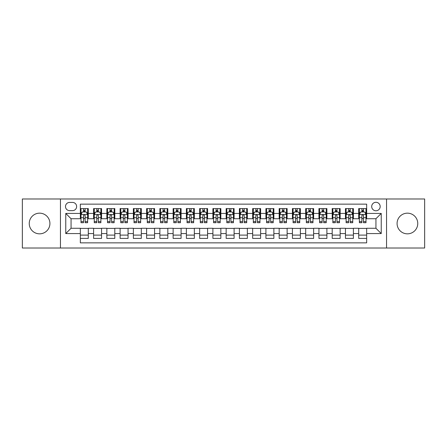 <?xml version="1.0" encoding="UTF-8"?>
<svg xmlns="http://www.w3.org/2000/svg" width="447" height="447" viewBox="0 0 447 447"><rect width="100%" height="100%" fill="white"/><g stroke="black" fill="none" stroke-linecap="round" stroke-linejoin="round"><path stroke-width="0.67" d="M407.418 213.163A10.337 10.337 0 0 0 397.081 223.5A10.337 10.337 0 0 0 407.418 233.837A10.337 10.337 0 0 0 417.755 223.5A10.337 10.337 0 0 0 407.418 213.163M39.582 213.163A10.337 10.337 0 0 0 29.245 223.5A10.337 10.337 0 0 0 39.582 233.837A10.337 10.337 0 0 0 49.919 223.5A10.337 10.337 0 0 0 39.582 213.163M375.938 202.29A4.241 4.241 0 0 0 371.697 206.531A4.241 4.241 0 0 0 375.938 210.777A4.241 4.241 0 0 0 380.179 206.531A4.241 4.241 0 0 0 375.938 202.29M386.543 248.024L424.65 248.024L424.65 198.976L386.543 198.976L386.543 248.024L60.457 248.024L60.457 198.976L22.35 198.976L22.35 248.024L60.457 248.024M366.657 208.587L358.706 208.587L358.706 213.426L353.404 213.426L353.404 218.728L358.706 218.728L358.706 213.426M353.404 213.426L353.404 208.587L345.447 208.587L345.447 213.426L340.145 213.426L340.145 218.728L345.447 218.728L345.447 213.426M340.145 213.426L340.145 208.587L332.194 208.587L332.194 213.426L326.891 213.426L326.891 218.728L332.194 218.728L332.194 213.426M326.891 213.426L326.891 208.587L318.94 208.587L318.94 213.426L313.638 213.426L313.638 218.728L318.94 218.728L318.94 213.426M313.638 213.426L313.638 208.587L305.681 208.587L305.681 213.426L300.378 213.426L300.378 218.728L305.681 218.728L305.681 213.426M300.378 213.426L300.378 208.587L292.427 208.587L292.427 213.426L287.125 213.426L287.125 218.728L292.427 218.728L292.427 213.426M287.125 213.426L287.125 208.587L279.174 208.587L279.174 213.426L273.871 213.426L273.871 218.728L279.174 218.728L279.174 213.426M273.871 213.426L273.871 208.587L265.915 208.587L265.915 213.426L260.618 213.426L260.618 218.728L265.915 218.728L265.915 213.426M260.618 213.426L260.618 208.587L252.661 208.587L252.661 213.426L247.359 213.426L247.359 218.728L252.661 218.728L252.661 213.426M247.359 213.426L247.359 208.587L239.408 208.587L239.408 213.426L234.105 213.426L234.105 218.728L239.408 218.728L239.408 213.426M234.105 213.426L234.105 208.587L226.148 208.587L226.148 213.426L220.852 213.426L220.852 218.728L226.148 218.728L226.148 213.426M220.852 213.426L220.852 208.587L212.895 208.587L212.895 213.426L207.592 213.426L207.592 218.728L212.895 218.728L212.895 213.426M207.592 213.426L207.592 208.587L199.641 208.587L199.641 213.426L194.339 213.426L194.339 218.728L199.641 218.728L199.641 213.426M194.339 213.426L194.339 208.587L186.382 208.587L186.382 213.426L181.085 213.426L181.085 218.728L186.382 218.728L186.382 213.426M181.085 213.426L181.085 208.587L173.129 208.587L173.129 213.426L167.826 213.426L167.826 218.728L173.129 218.728L173.129 213.426M167.826 213.426L167.826 208.587L159.875 208.587L159.875 213.426L154.573 213.426L154.573 218.728L159.875 218.728L159.875 213.426M154.573 213.426L154.573 208.587L146.622 208.587L146.622 213.426L141.319 213.426L141.319 218.728L146.622 218.728L146.622 213.426M141.319 213.426L141.319 208.587L133.362 208.587L133.362 213.426L128.06 213.426L128.06 218.728L133.362 218.728L133.362 213.426M128.06 213.426L128.06 208.587L120.109 208.587L120.109 213.426L114.806 213.426L114.806 218.728L120.109 218.728L120.109 213.426M114.806 213.426L114.806 208.587L106.855 208.587L106.855 213.426L101.553 213.426L101.553 218.728L106.855 218.728L106.855 213.426M101.553 213.426L101.553 208.587L93.596 208.587L93.596 218.728L88.294 218.728L88.294 208.587L80.343 208.587M80.343 238.413L88.294 238.413L88.294 228.272L93.596 228.272L93.596 238.413L101.553 238.413L101.553 228.272L106.855 228.272L106.855 233.574L101.553 233.574M106.855 233.574L106.855 238.413L114.806 238.413L114.806 228.272L120.109 228.272L120.109 233.574L114.806 233.574M120.109 233.574L120.109 238.413L128.06 238.413L128.06 228.272L133.362 228.272L133.362 233.574L128.06 233.574M133.362 233.574L133.362 238.413L141.319 238.413L141.319 228.272L146.622 228.272L146.622 233.574L141.319 233.574M146.622 233.574L146.622 238.413L154.573 238.413L154.573 228.272L159.875 228.272L159.875 233.574L154.573 233.574M159.875 233.574L159.875 238.413L167.826 238.413L167.826 228.272L173.129 228.272L173.129 233.574L167.826 233.574M173.129 233.574L173.129 238.413L181.085 238.413L181.085 228.272L186.382 228.272L186.382 233.574L181.085 233.574M186.382 233.574L186.382 238.413L194.339 238.413L194.339 228.272L199.641 228.272L199.641 233.574L194.339 233.574M199.641 233.574L199.641 238.413L207.592 238.413L207.592 228.272L212.895 228.272L212.895 233.574L207.592 233.574M212.895 233.574L212.895 238.413L220.852 238.413L220.852 228.272L226.148 228.272L226.148 233.574L220.852 233.574M226.148 233.574L226.148 238.413L234.105 238.413L234.105 228.272L239.408 228.272L239.408 233.574L234.105 233.574M239.408 233.574L239.408 238.413L247.359 238.413L247.359 228.272L252.661 228.272L252.661 233.574L247.359 233.574M252.661 233.574L252.661 238.413L260.618 238.413L260.618 228.272L265.915 228.272L265.915 233.574L260.618 233.574M265.915 233.574L265.915 238.413L273.871 238.413L273.871 228.272L279.174 228.272L279.174 233.574L273.871 233.574M279.174 233.574L279.174 238.413L287.125 238.413L287.125 228.272L292.427 228.272L292.427 233.574L287.125 233.574M292.427 233.574L292.427 238.413L300.378 238.413L300.378 228.272L305.681 228.272L305.681 233.574L300.378 233.574M305.681 233.574L305.681 238.413L313.638 238.413L313.638 228.272L318.94 228.272L318.94 233.574L313.638 233.574M318.94 233.574L318.94 238.413L326.891 238.413L326.891 228.272L332.194 228.272L332.194 233.574L326.891 233.574M332.194 233.574L332.194 238.413L340.145 238.413L340.145 228.272L345.447 228.272L345.447 233.574L340.145 233.574M345.447 233.574L345.447 238.413L353.404 238.413L353.404 228.272L358.706 228.272L358.706 233.574L353.404 233.574M69.603 210.643L72.52 210.643A4.107 4.107 0 0 0 76.633 206.531A4.107 4.107 0 0 0 72.52 202.424L69.603 202.424A4.107 4.107 0 0 0 65.497 206.531A4.107 4.107 0 0 0 69.603 210.643M386.543 198.976L60.457 198.976M366.657 213.426L366.657 204.145L80.343 204.145L80.343 218.728L71.062 218.728L71.062 228.272L80.343 228.272L80.343 242.855L366.657 242.855L366.657 228.272L375.938 228.272L375.938 218.728L366.657 218.728L366.657 213.426L381.241 213.426L381.241 233.574L366.657 233.574M80.343 233.574L65.759 233.574L65.759 213.426L80.343 213.426M358.706 233.574L358.706 238.413L366.657 238.413M80.343 211.9L81.008 211.9M83.522 211.9L85.114 211.9M87.634 211.9L88.294 211.9M80.343 218.594L81.008 218.594M83.522 218.594L85.114 218.594M87.634 218.594L88.294 218.594M80.343 228.406L88.294 228.406M80.343 235.1L88.294 235.1M93.596 218.594L94.261 218.594M96.781 218.594L98.368 218.594M100.888 218.594L101.553 218.594M93.596 211.9L94.261 211.9M96.781 211.9L98.368 211.9M100.888 211.9L101.553 211.9M93.596 228.406L101.553 228.406M93.596 235.1L101.553 235.1M106.855 228.406L114.806 228.406M106.855 235.1L114.806 235.1M106.855 211.9L107.515 211.9M110.035 211.9L111.627 211.9M114.141 211.9L114.806 211.9M106.855 218.594L107.515 218.594M110.035 218.594L111.627 218.594M114.141 218.594L114.806 218.594M120.109 228.406L128.06 228.406M120.109 235.1L128.06 235.1M120.109 211.9L120.768 211.9M123.288 211.9L124.881 211.9M127.401 211.9L128.06 211.9M120.109 218.594L120.768 218.594M123.288 218.594L124.881 218.594M127.401 218.594L128.06 218.594M133.362 228.406L141.319 228.406M133.362 235.1L141.319 235.1M133.362 211.9L134.027 211.9M136.547 211.9L138.134 211.9M140.654 211.9L141.319 211.9M133.362 218.594L134.027 218.594M136.547 218.594L138.134 218.594M140.654 218.594L141.319 218.594M146.622 228.406L154.573 228.406M146.622 235.1L154.573 235.1M146.622 211.9L147.281 211.9M149.801 211.9L151.393 211.9M153.908 211.9L154.573 211.9M146.622 218.594L147.281 218.594M149.801 218.594L151.393 218.594M153.908 218.594L154.573 218.594M159.875 228.406L167.826 228.406M159.875 235.1L167.826 235.1M159.875 211.9L160.534 211.9M163.054 211.9L164.647 211.9M167.167 211.9L167.826 211.9M159.875 218.594L160.534 218.594M163.054 218.594L164.647 218.594M167.167 218.594L167.826 218.594M173.129 228.406L181.085 228.406M173.129 235.1L181.085 235.1M173.129 211.9L173.794 211.9M176.314 211.9L177.9 211.9M180.42 211.9L181.085 211.9M173.129 218.594L173.794 218.594M176.314 218.594L177.9 218.594M180.42 218.594L181.085 218.594M186.382 228.406L194.339 228.406M186.382 235.1L194.339 235.1M186.382 211.9L187.047 211.9M189.567 211.9L191.16 211.9M193.674 211.9L194.339 211.9M186.382 218.594L187.047 218.594M189.567 218.594L191.16 218.594M193.674 218.594L194.339 218.594M199.641 228.406L207.592 228.406M199.641 235.1L207.592 235.1M199.641 211.9L200.301 211.9M202.821 211.9L204.413 211.9M206.933 211.9L207.592 211.9M199.641 218.594L200.301 218.594M202.821 218.594L204.413 218.594M206.933 218.594L207.592 218.594M212.895 228.406L220.852 228.406M212.895 235.1L220.852 235.1M212.895 211.9L213.56 211.9M216.074 211.9L217.667 211.9M220.187 211.9L220.852 211.9M212.895 218.594L213.56 218.594M216.074 218.594L217.667 218.594M220.187 218.594L220.852 218.594M226.148 228.406L234.105 228.406M226.148 235.1L234.105 235.1M226.148 211.9L226.813 211.9M229.333 211.9L230.926 211.9M233.44 211.9L234.105 211.9M226.148 218.594L226.813 218.594M229.333 218.594L230.926 218.594M233.44 218.594L234.105 218.594M239.408 228.406L247.359 228.406M239.408 235.1L247.359 235.1M239.408 211.9L240.067 211.9M242.587 211.9L244.179 211.9M246.699 211.9L247.359 211.9M239.408 218.594L240.067 218.594M242.587 218.594L244.179 218.594M246.699 218.594L247.359 218.594M252.661 228.406L260.618 228.406M252.661 235.1L260.618 235.1M252.661 211.9L253.326 211.9M255.84 211.9L257.433 211.9M259.953 211.9L260.618 211.9M252.661 218.594L253.326 218.594M255.84 218.594L257.433 218.594M259.953 218.594L260.618 218.594M265.915 228.406L273.871 228.406M265.915 235.1L273.871 235.1M265.915 211.9L266.58 211.9M269.1 211.9L270.686 211.9M273.206 211.9L273.871 211.9M265.915 218.594L266.58 218.594M269.1 218.594L270.686 218.594M273.206 218.594L273.871 218.594M279.174 228.406L287.125 228.406M279.174 235.1L287.125 235.1M279.174 211.9L279.833 211.9M282.353 211.9L283.946 211.9M286.466 211.9L287.125 211.9M279.174 218.594L279.833 218.594M282.353 218.594L283.946 218.594M286.466 218.594L287.125 218.594M292.427 228.406L300.378 228.406M292.427 235.1L300.378 235.1M292.427 211.9L293.092 211.9M295.607 211.9L297.199 211.9M299.719 211.9L300.378 211.9M292.427 218.594L293.092 218.594M295.607 218.594L297.199 218.594M299.719 218.594L300.378 218.594M305.681 228.406L313.638 228.406M305.681 235.1L313.638 235.1M305.681 211.9L306.346 211.9M308.866 211.9L310.453 211.9M312.973 211.9L313.638 211.9M305.681 218.594L306.346 218.594M308.866 218.594L310.453 218.594M312.973 218.594L313.638 218.594M318.94 228.406L326.891 228.406M318.94 235.1L326.891 235.1M318.94 211.9L319.599 211.9M322.119 211.9L323.712 211.9M326.232 211.9L326.891 211.9M318.94 218.594L319.599 218.594M322.119 218.594L323.712 218.594M326.232 218.594L326.891 218.594M332.194 228.406L340.145 228.406M332.194 235.1L340.145 235.1M332.194 211.9L332.859 211.9M335.373 211.9L336.965 211.9M339.485 211.9L340.145 211.9M332.194 218.594L332.859 218.594M335.373 218.594L336.965 218.594M339.485 218.594L340.145 218.594M345.447 228.406L353.404 228.406M345.447 235.1L353.404 235.1M345.447 211.9L346.112 211.9M348.632 211.9L350.219 211.9M352.739 211.9L353.404 211.9M345.447 218.594L346.112 218.594M348.632 218.594L350.219 218.594M352.739 218.594L353.404 218.594M358.706 228.406L366.657 228.406M358.706 235.1L366.657 235.1M358.706 211.9L359.366 211.9M361.886 211.9L363.478 211.9M365.992 211.9L366.657 211.9M358.706 218.594L359.366 218.594M361.886 218.594L363.478 218.594M365.992 218.594L366.657 218.594M71.062 218.728L65.759 213.426M71.062 228.272L65.759 233.574M381.241 213.426L375.938 218.728M381.241 233.574L375.938 228.272M85.114 210.313L83.522 210.313M87.634 221.623L85.114 221.623L85.114 222.707L87.634 222.707L87.634 214.621L86.305 211.967L82.332 211.967L81.008 214.621L81.008 222.707L83.522 222.707L83.522 221.623L81.008 221.623M81.008 214.621L81.008 208.587M87.634 214.621L87.634 208.587M83.522 211.967L83.522 208.587M85.114 208.587L85.114 211.967M85.114 221.623L85.114 215.61C84.584 214.594 84.053 214.594 83.522 215.61L83.522 221.623M98.368 210.313L96.781 210.313M100.888 221.623L98.368 221.623L98.368 222.707L100.888 222.707L100.888 214.621L99.564 211.967L95.585 211.967L94.261 214.621L94.261 222.707L96.781 222.707L96.781 221.623L94.261 221.623M94.261 214.621L94.261 208.587M100.888 214.621L100.888 208.587M96.781 211.967L96.781 208.587M98.368 208.587L98.368 211.967M98.368 221.623L98.368 215.61C97.843 214.594 97.312 214.594 96.781 215.61L96.781 221.623M111.627 210.313L110.035 210.313M114.141 221.623L111.627 221.623L111.627 222.707L114.141 222.707L114.141 214.621L112.817 211.967L108.839 211.967L107.515 214.621L107.515 222.707L110.035 222.707L110.035 221.623L107.515 221.623M107.515 214.621L107.515 208.587M114.141 214.621L114.141 208.587M110.035 211.967L110.035 208.587M111.627 208.587L111.627 211.967M111.627 221.623L111.627 215.61C111.096 214.594 110.565 214.594 110.035 215.61L110.035 221.623M124.881 210.313L123.288 210.313M127.401 221.623L124.881 221.623L124.881 222.707L127.401 222.707L127.401 214.621L126.071 211.967L122.098 211.967L120.768 214.621L120.768 222.707L123.288 222.707L123.288 221.623L120.768 221.623M120.768 214.621L120.768 208.587M127.401 214.621L127.401 208.587M123.288 211.967L123.288 208.587M124.881 208.587L124.881 211.967M124.881 221.623L124.881 215.61C124.35 214.594 123.819 214.594 123.288 215.61L123.288 221.623M138.134 210.313L136.547 210.313M140.654 221.623L138.134 221.623L138.134 222.707L140.654 222.707L140.654 214.621L139.33 211.967L135.352 211.967L134.027 214.621L134.027 222.707L136.547 222.707L136.547 221.623L134.027 221.623M134.027 214.621L134.027 208.587M140.654 214.621L140.654 208.587M136.547 211.967L136.547 208.587M138.134 208.587L138.134 211.967M138.134 221.623L138.134 215.61C137.603 214.594 137.078 214.594 136.547 215.61L136.547 221.623M151.393 210.313L149.801 210.313M153.908 221.623L151.393 221.623L151.393 222.707L153.908 222.707L153.908 214.621L152.583 211.967L148.605 211.967L147.281 214.621L147.281 222.707L149.801 222.707L149.801 221.623L147.281 221.623M147.281 214.621L147.281 208.587M153.908 214.621L153.908 208.587M149.801 211.967L149.801 208.587M151.393 208.587L151.393 211.967M151.393 221.623L151.393 215.61C150.862 214.594 150.332 214.594 149.801 215.61L149.801 221.623M164.647 210.313L163.054 210.313M167.167 221.623L164.647 221.623L164.647 222.707L167.167 222.707L167.167 214.621L165.837 211.967L161.864 211.967L160.534 214.621L160.534 222.707L163.054 222.707L163.054 221.623L160.534 221.623M160.534 214.621L160.534 208.587M167.167 214.621L167.167 208.587M163.054 211.967L163.054 208.587M164.647 208.587L164.647 211.967M164.647 221.623L164.647 215.61C164.116 214.594 163.585 214.594 163.054 215.61L163.054 221.623M177.9 210.313L176.314 210.313M180.42 221.623L177.9 221.623L177.9 222.707L180.42 222.707L180.42 214.621L179.096 211.967L175.118 211.967L173.794 214.621L173.794 222.707L176.314 222.707L176.314 221.623L173.794 221.623M173.794 214.621L173.794 208.587M180.42 214.621L180.42 208.587M176.314 211.967L176.314 208.587M177.9 208.587L177.9 211.967M177.9 221.623L177.9 215.61C177.37 214.594 176.844 214.594 176.314 215.61L176.314 221.623M191.16 210.313L189.567 210.313M193.674 221.623L191.16 221.623L191.16 222.707L193.674 222.707L193.674 214.621L192.35 211.967L188.371 211.967L187.047 214.621L187.047 222.707L189.567 222.707L189.567 221.623L187.047 221.623M187.047 214.621L187.047 208.587M193.674 214.621L193.674 208.587M189.567 211.967L189.567 208.587M191.16 208.587L191.16 211.967M191.16 221.623L191.16 215.61C190.629 214.594 190.098 214.594 189.567 215.61L189.567 221.623M204.413 210.313L202.821 210.313M206.933 221.623L204.413 221.623L204.413 222.707L206.933 222.707L206.933 214.621L205.603 211.967L201.631 211.967L200.301 214.621L200.301 222.707L202.821 222.707L202.821 221.623L200.301 221.623M200.301 214.621L200.301 208.587M206.933 214.621L206.933 208.587M202.821 211.967L202.821 208.587M204.413 208.587L204.413 211.967M204.413 221.623L204.413 215.61C203.882 214.594 203.351 214.594 202.821 215.61L202.821 221.623M217.667 210.313L216.074 210.313M220.187 221.623L217.667 221.623L217.667 222.707L220.187 222.707L220.187 214.621L218.862 211.967L214.884 211.967L213.56 214.621L213.56 222.707L216.074 222.707L216.074 221.623L213.56 221.623M213.56 214.621L213.56 208.587M220.187 214.621L220.187 208.587M216.074 211.967L216.074 208.587M217.667 208.587L217.667 211.967M217.667 221.623L217.667 215.61C217.136 214.594 216.611 214.594 216.074 215.61L216.074 221.623M230.926 210.313L229.333 210.313M233.44 221.623L230.926 221.623L230.926 222.707L233.44 222.707L233.44 214.621L232.116 211.967L228.138 211.967L226.813 214.621L226.813 222.707L229.333 222.707L229.333 221.623L226.813 221.623M226.813 214.621L226.813 208.587M233.44 214.621L233.44 208.587M229.333 211.967L229.333 208.587M230.926 208.587L230.926 211.967M230.926 221.623L230.926 215.61C230.395 214.594 229.864 214.594 229.333 215.61L229.333 221.623M244.179 210.313L242.587 210.313M246.699 221.623L244.179 221.623L244.179 222.707L246.699 222.707L246.699 214.621L245.369 211.967L241.397 211.967L240.067 214.621L240.067 222.707L242.587 222.707L242.587 221.623L240.067 221.623M240.067 214.621L240.067 208.587M246.699 214.621L246.699 208.587M242.587 211.967L242.587 208.587M244.179 208.587L244.179 211.967M244.179 221.623L244.179 215.61C243.649 214.594 243.118 214.594 242.587 215.61L242.587 221.623M257.433 210.313L255.84 210.313M259.953 221.623L257.433 221.623L257.433 222.707L259.953 222.707L259.953 214.621L258.629 211.967L254.65 211.967L253.326 214.621L253.326 222.707L255.84 222.707L255.84 221.623L253.326 221.623M253.326 214.621L253.326 208.587M259.953 214.621L259.953 208.587M255.84 211.967L255.84 208.587M257.433 208.587L257.433 211.967M257.433 221.623L257.433 215.61C256.902 214.594 256.371 214.594 255.84 215.61L255.84 221.623M270.686 210.313L269.1 210.313M273.206 221.623L270.686 221.623L270.686 222.707L273.206 222.707L273.206 214.621L271.882 211.967L267.904 211.967L266.58 214.621L266.58 222.707L269.1 222.707L269.1 221.623L266.58 221.623M266.58 214.621L266.58 208.587M273.206 214.621L273.206 208.587M269.1 211.967L269.1 208.587M270.686 208.587L270.686 211.967M270.686 221.623L270.686 215.61C270.161 214.594 269.63 214.594 269.1 215.61L269.1 221.623M283.946 210.313L282.353 210.313M286.466 221.623L283.946 221.623L283.946 222.707L286.466 222.707L286.466 214.621L285.136 211.967L281.163 211.967L279.833 214.621L279.833 222.707L282.353 222.707L282.353 221.623L279.833 221.623M279.833 214.621L279.833 208.587M286.466 214.621L286.466 208.587M282.353 211.967L282.353 208.587M283.946 208.587L283.946 211.967M283.946 221.623L283.946 215.61C283.415 214.594 282.884 214.594 282.353 215.61L282.353 221.623M297.199 210.313L295.607 210.313M299.719 221.623L297.199 221.623L297.199 222.707L299.719 222.707L299.719 214.621L298.395 211.967L294.417 211.967L293.092 214.621L293.092 222.707L295.607 222.707L295.607 221.623L293.092 221.623M293.092 214.621L293.092 208.587M299.719 214.621L299.719 208.587M295.607 211.967L295.607 208.587M297.199 208.587L297.199 211.967M297.199 221.623L297.199 215.61C296.668 214.594 296.137 214.594 295.607 215.61L295.607 221.623M310.453 210.313L308.866 210.313M312.973 221.623L310.453 221.623L310.453 222.707L312.973 222.707L312.973 214.621L311.648 211.967L307.67 211.967L306.346 214.621L306.346 222.707L308.866 222.707L308.866 221.623L306.346 221.623M306.346 214.621L306.346 208.587M312.973 214.621L312.973 208.587M308.866 211.967L308.866 208.587M310.453 208.587L310.453 211.967M310.453 221.623L310.453 215.61C309.927 214.594 309.397 214.594 308.866 215.61L308.866 221.623M323.712 210.313L322.119 210.313M326.232 221.623L323.712 221.623L323.712 222.707L326.232 222.707L326.232 214.621L324.902 211.967L320.929 211.967L319.599 214.621L319.599 222.707L322.119 222.707L322.119 221.623L319.599 221.623M319.599 214.621L319.599 208.587M326.232 214.621L326.232 208.587M322.119 211.967L322.119 208.587M323.712 208.587L323.712 211.967M323.712 221.623L323.712 215.61C323.181 214.594 322.65 214.594 322.119 215.61L322.119 221.623M336.965 210.313L335.373 210.313M339.485 221.623L336.965 221.623L336.965 222.707L339.485 222.707L339.485 214.621L338.161 211.967L334.183 211.967L332.859 214.621L332.859 222.707L335.373 222.707L335.373 221.623L332.859 221.623M332.859 214.621L332.859 208.587M339.485 214.621L339.485 208.587M335.373 211.967L335.373 208.587M336.965 208.587L336.965 211.967M336.965 221.623L336.965 215.61C336.435 214.594 335.904 214.594 335.373 215.61L335.373 221.623M350.219 210.313L348.632 210.313M352.739 221.623L350.219 221.623L350.219 222.707L352.739 222.707L352.739 214.621L351.415 211.967L347.436 211.967L346.112 214.621L346.112 222.707L348.632 222.707L348.632 221.623L346.112 221.623M346.112 214.621L346.112 208.587M352.739 214.621L352.739 208.587M348.632 211.967L348.632 208.587M350.219 208.587L350.219 211.967M350.219 221.623L350.219 215.61C349.694 214.594 349.163 214.594 348.632 215.61L348.632 221.623M363.478 210.313L361.886 210.313M365.992 221.623L363.478 221.623L363.478 222.707L365.992 222.707L365.992 214.621L364.668 211.967L360.695 211.967L359.366 214.621L359.366 222.707L361.886 222.707L361.886 221.623L359.366 221.623M359.366 214.621L359.366 208.587M365.992 214.621L365.992 208.587M361.886 211.967L361.886 208.587M363.478 208.587L363.478 211.967M363.478 221.623L363.478 215.61C362.947 214.594 362.416 214.594 361.886 215.61L361.886 221.623M93.596 233.574L88.294 233.574M93.596 213.426L88.294 213.426M87.601 214.554L81.036 214.554M81.008 212.699L81.963 212.699M86.673 212.699L87.634 212.699M83.522 217.689L81.008 217.689M87.634 217.689L85.114 217.689M85.114 211.157L83.522 211.157M100.854 214.554L94.295 214.554M94.261 212.699L95.222 212.699M99.927 212.699L100.888 212.699M96.781 217.689L94.261 217.689M100.888 217.689L98.368 217.689M98.368 211.157L96.781 211.157M114.108 214.554L107.548 214.554M107.515 212.699L108.476 212.699M113.18 212.699L114.141 212.699M110.035 217.689L107.515 217.689M114.141 217.689L111.627 217.689M111.627 211.157L110.035 211.157M127.367 214.554L120.802 214.554M120.768 212.699L121.729 212.699M126.44 212.699L127.401 212.699M123.288 217.689L120.768 217.689M127.401 217.689L124.881 217.689M124.881 211.157L123.288 211.157M140.621 214.554L134.061 214.554M134.027 212.699L134.988 212.699M139.693 212.699L140.654 212.699M136.547 217.689L134.027 217.689M140.654 217.689L138.134 217.689M138.134 211.157L136.547 211.157M153.874 214.554L147.314 214.554M147.281 212.699L148.242 212.699M152.947 212.699L153.908 212.699M149.801 217.689L147.281 217.689M153.908 217.689L151.393 217.689M151.393 211.157L149.801 211.157M167.133 214.554L160.568 214.554M160.534 212.699L161.496 212.699M166.206 212.699L167.167 212.699M163.054 217.689L160.534 217.689M167.167 217.689L164.647 217.689M164.647 211.157L163.054 211.157M180.387 214.554L173.827 214.554M173.794 212.699L174.755 212.699M179.459 212.699L180.42 212.699M176.314 217.689L173.794 217.689M180.42 217.689L177.9 217.689M177.9 211.157L176.314 211.157M193.64 214.554L187.081 214.554M187.047 212.699L188.008 212.699M192.713 212.699L193.674 212.699M189.567 217.689L187.047 217.689M193.674 217.689L191.16 217.689M191.16 211.157L189.567 211.157M206.9 214.554L200.334 214.554M200.301 212.699L201.262 212.699M205.972 212.699L206.933 212.699M202.821 217.689L200.301 217.689M206.933 217.689L204.413 217.689M204.413 211.157L202.821 211.157M220.153 214.554L213.593 214.554M213.56 212.699L214.521 212.699M219.226 212.699L220.187 212.699M216.074 217.689L213.56 217.689M220.187 217.689L217.667 217.689M217.667 211.157L216.074 211.157M233.407 214.554L226.847 214.554M226.813 212.699L227.774 212.699M232.479 212.699L233.44 212.699M229.333 217.689L226.813 217.689M233.44 217.689L230.926 217.689M230.926 211.157L229.333 211.157M246.666 214.554L240.1 214.554M240.067 212.699L241.028 212.699M245.738 212.699L246.699 212.699M242.587 217.689L240.067 217.689M246.699 217.689L244.179 217.689M244.179 211.157L242.587 211.157M259.919 214.554L253.36 214.554M253.326 212.699L254.287 212.699M258.992 212.699L259.953 212.699M255.84 217.689L253.326 217.689M259.953 217.689L257.433 217.689M257.433 211.157L255.84 211.157M273.173 214.554L266.613 214.554M266.58 212.699L267.541 212.699M272.245 212.699L273.206 212.699M269.1 217.689L266.58 217.689M273.206 217.689L270.686 217.689M270.686 211.157L269.1 211.157M286.432 214.554L279.867 214.554M279.833 212.699L280.794 212.699M285.504 212.699L286.466 212.699M282.353 217.689L279.833 217.689M286.466 217.689L283.946 217.689M283.946 211.157L282.353 211.157M299.686 214.554L293.126 214.554M293.092 212.699L294.053 212.699M298.758 212.699L299.719 212.699M295.607 217.689L293.092 217.689M299.719 217.689L297.199 217.689M297.199 211.157L295.607 211.157M312.939 214.554L306.379 214.554M306.346 212.699L307.307 212.699M312.012 212.699L312.973 212.699M308.866 217.689L306.346 217.689M312.973 217.689L310.453 217.689M310.453 211.157L308.866 211.157M326.198 214.554L319.633 214.554M319.599 212.699L320.56 212.699M325.271 212.699L326.232 212.699M322.119 217.689L319.599 217.689M326.232 217.689L323.712 217.689M323.712 211.157L322.119 211.157M339.452 214.554L332.892 214.554M332.859 212.699L333.82 212.699M338.524 212.699L339.485 212.699M335.373 217.689L332.859 217.689M339.485 217.689L336.965 217.689M336.965 211.157L335.373 211.157M352.705 214.554L346.146 214.554M346.112 212.699L347.073 212.699M351.778 212.699L352.739 212.699M348.632 217.689L346.112 217.689M352.739 217.689L350.219 217.689M350.219 211.157L348.632 211.157M365.964 214.554L359.399 214.554M359.366 212.699L360.327 212.699M365.037 212.699L365.992 212.699M361.886 217.689L359.366 217.689M365.992 217.689L363.478 217.689M363.478 211.157L361.886 211.157"/></g></svg>
